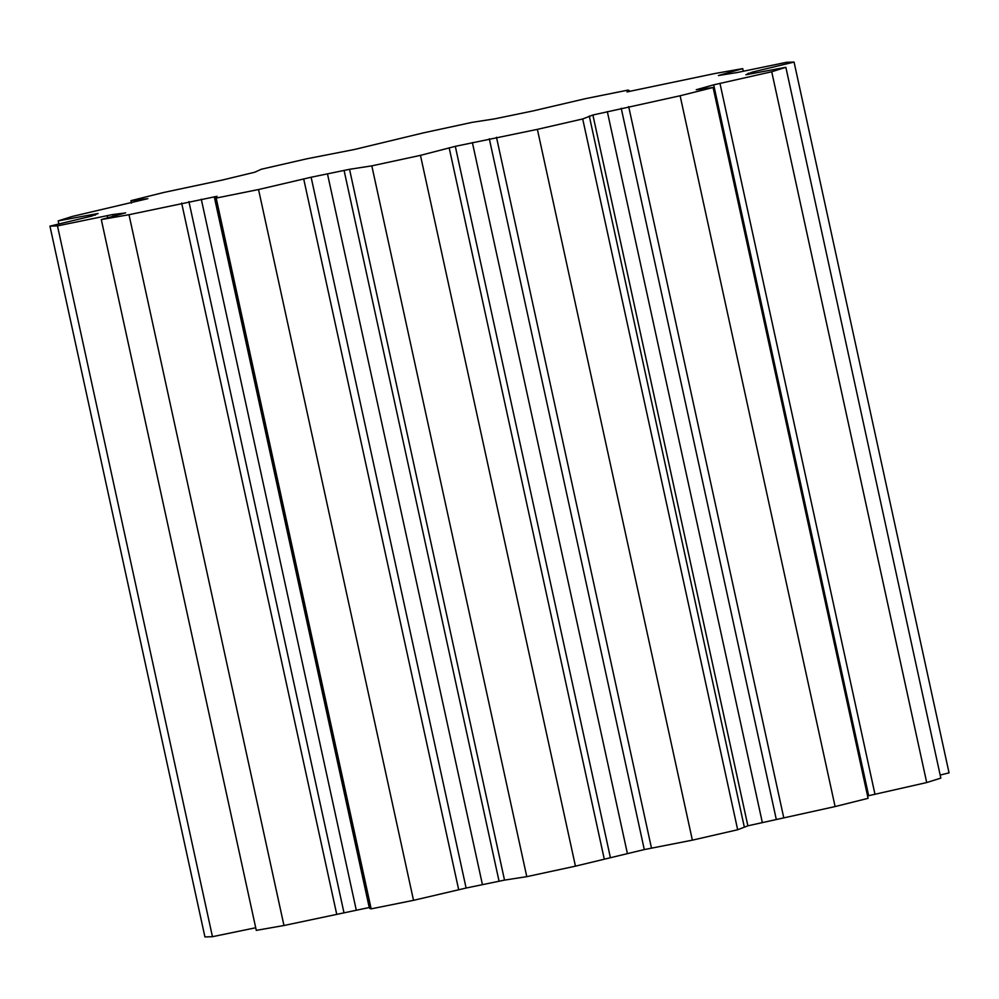 <?xml version="1.0" encoding="UTF-8"?>
<svg xmlns="http://www.w3.org/2000/svg" width="999" height="999" viewBox="0 0 999 999"><rect width="100%" height="100%" fill="white"/><g stroke="black" fill="none" stroke-linecap="round" stroke-linejoin="round"><path stroke-width="1.5" d="M743.293 71.241L742.719 68.631L718.418 75.524L736.8 72.602L786.538 62.3L794.068 62.063L949.05 772.864L940.171 775.049M926.71 782.554L771.727 71.753L785.863 67.308L940.833 778.109L926.71 782.554L867.569 795.941M742.719 68.631L715.034 73.489L626.985 91.908M629.432 91.546L627.847 90.135L585.476 98.664L532.892 110.964L494.48 118.893L472.215 122.34L423.551 132.842L354.707 149.425L306.631 158.841L261.326 169.243L254.745 172.228L222.789 179.945L163.898 192.432L130.919 200.674L131.431 203.059M147.39 198.764L72.29 216.446L58.167 220.891L58.829 223.951M49.95 226.136L204.932 936.937L212.462 936.7L57.48 225.899L49.95 226.136L91.808 216.071L98.102 213.474M101.299 219.568L256.281 930.369L283.966 925.511L128.996 214.71L101.299 219.568L124.95 213.037L112.862 214.51L57.48 225.899M217.033 196.291L216.933 196.341C214.423 197.315 214.161 197.877 216.171 198.064L371.153 908.865L413.524 900.336L258.541 189.535L216.171 198.064L214.81 197.677L369.792 908.478L371.153 908.865M371.815 165.859L526.785 876.66L575.449 866.158L420.467 155.357L371.815 165.859L349.538 169.306L311.126 177.235L258.541 189.535M537.387 129.358L692.369 840.159L737.674 829.757L582.704 118.956L537.387 129.358L455.307 146.341L420.467 155.357M835.102 806.568L680.119 95.767L713.111 87.525L868.081 798.326L835.102 806.568L747.876 825.811L737.674 829.757M794.068 62.063L752.222 72.128L745.916 74.725M719.118 75.424L718.418 75.524M627.847 90.135C629.857 90.322 629.595 90.884 627.085 91.858L627.097 91.92M147.827 198.651L130.919 200.674M98.039 213.511L58.167 220.891M124.95 213.037L125.649 212.849M216.933 196.341L128.996 214.71M680.119 95.767L592.894 115.01L582.704 118.956M589.273 115.984L744.267 826.835M771.727 71.753L713.686 84.84L696.241 89.735L713.111 87.525M745.991 74.738L785.863 67.308M255.707 927.759L212.462 936.7M369.568 907.454L283.966 925.511M526.785 876.66L504.52 880.107L466.108 888.036L413.524 900.336M692.369 840.159L644.293 849.575L575.449 866.158M628.696 106.606L783.678 817.407M621.228 108.267L776.211 819.055M607.317 111.588L762.299 822.389M592.894 115.01L747.876 825.811M719.967 83.354L874.949 794.155M713.686 84.84L868.655 795.641M705.556 87.063L705.831 88.324M496.491 137.288L651.473 848.076M489.31 138.774L644.293 849.575M472.377 142.557L627.36 853.358M455.307 146.341L610.289 857.142M449.175 147.802L604.158 858.603M349.538 169.306L504.52 880.107M344.068 170.354L499.05 881.155M327.472 173.838L482.442 884.639M311.126 177.235L466.108 888.036M303.696 178.896L458.678 889.697M214.261 196.728L369.243 907.517M201.286 199.226L356.256 910.014M188.911 201.561L343.893 912.362M181.656 203.084L336.638 913.885M118.806 213.686L119.006 214.598M112.862 214.51L113.224 216.159M107.218 215.597L107.68 217.707M95.13 213.948L95.392 215.147M752.222 72.128L752.522 73.551M748.363 73.164L748.613 74.313M747.627 73.826L747.764 74.463"/></g></svg>

